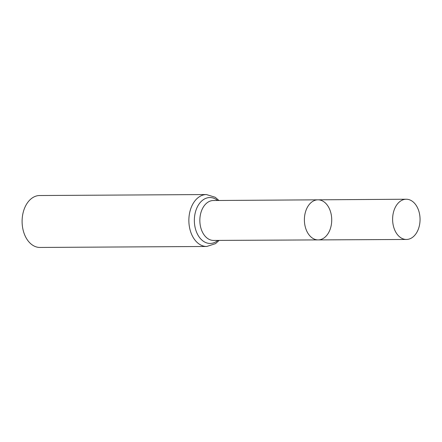 <?xml version="1.0" encoding="UTF-8"?>
<svg xmlns="http://www.w3.org/2000/svg" width="442" height="442" viewBox="0 0 442 442"><rect width="100%" height="100%" fill="white"/><g stroke="black" fill="none" stroke-linecap="round" stroke-linejoin="round"><path stroke-width="0.66" d="M331.572 222.956A20.045 13.669 89.7 0 0 317.931 199.823A20.045 13.669 89.7 0 0 304.389 219.945A20.045 13.669 89.7 0 0 318.168 239.907A20.045 13.669 89.7 0 0 331.572 222.956M206.718 246.476A25.962 17.702 89.7 0 1 188.861 220.619A25.962 17.702 89.7 0 1 206.414 194.552L39.653 195.524A25.962 17.702 89.7 0 0 22.1 221.591A25.962 17.702 89.7 0 0 39.957 247.448L206.718 246.476L215.486 243.658L219.155 240.398M318.168 239.907L213.563 240.426A19.956 13.608 89.7 0 1 199.845 220.552A19.956 13.608 89.7 0 1 213.326 200.519L317.931 199.823A20.045 13.669 89.7 0 0 304.389 219.945A20.045 13.669 89.7 0 0 318.168 239.907L406.441 239.465A20.117 13.719 89.7 0 0 419.9 222.453A20.117 13.719 89.7 0 0 406.209 199.232A20.117 13.719 89.7 0 0 392.767 216.243A20.117 13.719 89.7 0 0 406.441 239.465M217.63 200.491A22.956 15.658 89.7 0 0 194.353 220.586A22.956 15.658 89.7 0 0 217.862 240.404M206.414 194.552L215.215 197.265L218.923 200.48M317.931 199.823L406.209 199.232"/></g></svg>
